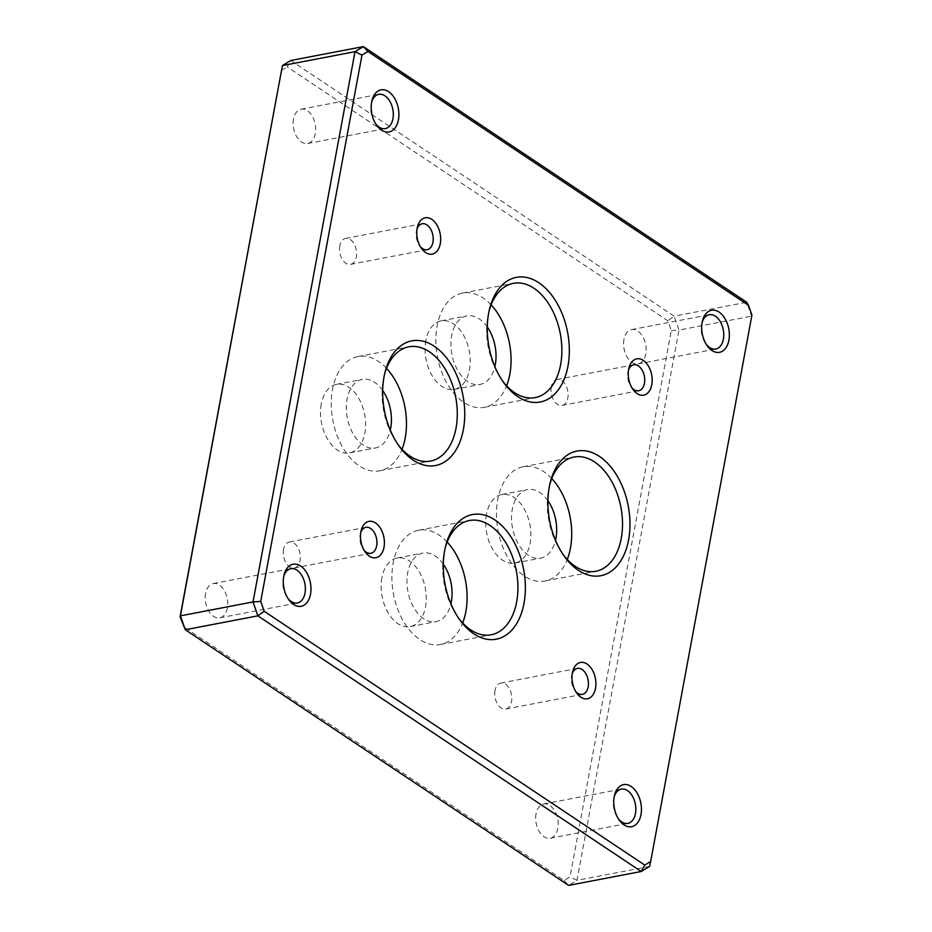 <?xml version="1.0" encoding="UTF-8"?>
<svg xmlns="http://www.w3.org/2000/svg" width="932" height="932" viewBox="0 0 932 932"><rect width="100%" height="100%" fill="white"/><g stroke="black" fill="none" stroke-linecap="round" stroke-linejoin="round"><path stroke-width="0.7" stroke-dasharray="4.66 3.5" d="M649.581 866.422L576.99 880.321L678.974 330.056L751.565 316.158L649.581 866.422M751.926 315.144L751.565 316.158L746.718 302.259L674.127 316.158L290.784 60.498L287.242 66.918L667.848 320.759L671.273 330.58L570.023 876.919L564.105 880.519L183.499 626.677M623.962 339.458A17.452 10.998 79.2 0 0 627.026 356.874A17.452 10.998 79.2 0 0 638.152 363.864A17.452 10.998 79.2 0 0 645.666 344.665A17.452 10.998 79.2 0 0 631.581 329.59A17.452 10.998 79.2 0 0 623.962 339.458M536.04 813.834A17.452 10.998 79.2 0 0 539.104 831.239A17.452 10.998 79.2 0 0 550.23 838.241A17.452 10.998 79.2 0 0 557.744 819.042A17.452 10.998 79.2 0 0 543.671 803.966A17.452 10.998 79.2 0 0 536.04 813.834M205.576 593.428A17.452 10.998 79.2 0 0 208.64 610.844A17.452 10.998 79.2 0 0 219.766 617.846A17.452 10.998 79.2 0 0 227.28 598.635A17.452 10.998 79.2 0 0 213.195 583.572A17.452 10.998 79.2 0 0 205.576 593.428M293.498 119.063A17.452 10.998 79.2 0 0 296.562 136.48A17.452 10.998 79.2 0 0 307.677 143.47A17.452 10.998 79.2 0 0 315.202 124.271A17.452 10.998 79.2 0 0 301.118 109.195A17.452 10.998 79.2 0 0 293.498 119.063M551.29 386.943A13.223 8.33 79.2 0 0 553.62 400.131A13.223 8.33 79.2 0 0 562.043 405.432A13.223 8.33 79.2 0 0 567.739 390.881A13.223 8.33 79.2 0 0 557.068 379.464A13.223 8.33 79.2 0 0 551.29 386.943M495.032 690.53A13.223 8.33 79.2 0 0 497.35 703.73A13.223 8.33 79.2 0 0 505.773 709.031A13.223 8.33 79.2 0 0 511.47 694.48A13.223 8.33 79.2 0 0 500.799 683.063A13.223 8.33 79.2 0 0 495.032 690.53M283.526 549.484A13.223 8.33 79.2 0 0 285.856 562.672A13.223 8.33 79.2 0 0 294.279 567.972A13.223 8.33 79.2 0 0 299.964 553.422A13.223 8.33 79.2 0 0 289.304 542.005A13.223 8.33 79.2 0 0 283.526 549.484M339.796 245.885A13.223 8.33 79.2 0 0 342.114 259.073A13.223 8.33 79.2 0 0 350.548 264.373A13.223 8.33 79.2 0 0 356.234 249.823A13.223 8.33 79.2 0 0 345.574 238.406A13.223 8.33 79.2 0 0 339.796 245.885M486.481 514.278A34.892 21.984 79.2 0 0 492.609 549.099A34.892 21.984 79.2 0 0 514.848 563.091A34.892 21.984 79.2 0 0 529.889 524.681A34.892 21.984 79.2 0 0 501.731 494.543A34.892 21.984 79.2 0 0 486.481 514.278M425.842 340.576A34.892 21.984 79.2 0 0 431.97 375.41A34.892 21.984 79.2 0 0 454.21 389.401A34.892 21.984 79.2 0 0 469.25 350.991A34.892 21.984 79.2 0 0 441.092 320.853A34.892 21.984 79.2 0 0 425.842 340.576M381.887 577.77A34.892 21.984 79.2 0 0 388.015 612.592A34.892 21.984 79.2 0 0 410.255 626.584A34.892 21.984 79.2 0 0 425.283 588.174A34.892 21.984 79.2 0 0 397.137 558.035A34.892 21.984 79.2 0 0 381.887 577.77M321.249 404.069A34.892 21.984 79.2 0 0 327.377 438.902A34.892 21.984 79.2 0 0 349.617 452.894A34.892 21.984 79.2 0 0 364.657 414.484A34.892 21.984 79.2 0 0 336.499 384.345A34.892 21.984 79.2 0 0 321.249 404.069M281.324 70.517L287.242 66.918M382.691 390.485A34.892 21.984 79.2 0 0 362.303 379.406A34.892 21.984 79.2 0 0 347.053 399.129A34.892 21.984 79.2 0 0 353.193 433.963A34.892 21.984 79.2 0 0 375.421 447.954A34.892 21.984 79.2 0 0 390.275 430.13M386.524 368.35A58.157 36.639 79.2 0 0 357.935 356.56A58.157 36.639 79.2 0 0 332.514 389.436A58.157 36.639 79.2 0 0 342.731 447.477A58.157 36.639 79.2 0 0 379.802 470.8A58.157 36.639 79.2 0 0 402.018 449.282M384.497 374.548A58.157 36.639 79.2 0 0 384.089 376.155A58.157 36.639 79.2 0 0 383.332 379.708A58.157 36.639 79.2 0 0 396.869 442.933A58.157 36.639 79.2 0 0 397.836 444.273M443.329 564.186A34.892 21.984 79.2 0 0 422.942 553.095A34.892 21.984 79.2 0 0 407.692 572.831A34.892 21.984 79.2 0 0 413.82 607.652A34.892 21.984 79.2 0 0 436.06 621.644A34.892 21.984 79.2 0 0 450.913 603.819M447.162 542.051A58.157 36.639 79.2 0 0 418.573 530.25A58.157 36.639 79.2 0 0 393.153 563.126A58.157 36.639 79.2 0 0 403.37 621.178A58.157 36.639 79.2 0 0 440.44 644.49A58.157 36.639 79.2 0 0 462.656 622.972M445.123 548.249A58.157 36.639 79.2 0 0 444.715 549.845A58.157 36.639 79.2 0 0 443.958 553.398A58.157 36.639 79.2 0 0 457.507 616.623A58.157 36.639 79.2 0 0 458.474 617.963M487.285 326.992A34.892 21.984 79.2 0 0 466.897 315.913A34.892 21.984 79.2 0 0 451.647 335.637A34.892 21.984 79.2 0 0 457.787 370.47A34.892 21.984 79.2 0 0 480.027 384.462A34.892 21.984 79.2 0 0 494.88 366.637M491.117 304.857A58.157 36.639 79.2 0 0 462.528 293.067A58.157 36.639 79.2 0 0 437.108 325.944A58.157 36.639 79.2 0 0 447.337 383.984A58.157 36.639 79.2 0 0 484.395 407.307A58.157 36.639 79.2 0 0 506.612 385.79M489.09 311.055A58.157 36.639 79.2 0 0 488.683 312.663A58.157 36.639 79.2 0 0 487.925 316.216A58.157 36.639 79.2 0 0 501.463 379.44A58.157 36.639 79.2 0 0 502.43 380.78M547.923 500.682A34.892 21.984 79.2 0 0 527.535 489.603A34.892 21.984 79.2 0 0 512.285 509.326A34.892 21.984 79.2 0 0 518.425 544.16A34.892 21.984 79.2 0 0 540.665 558.152A34.892 21.984 79.2 0 0 555.507 540.327M551.756 478.547A58.157 36.639 79.2 0 0 523.167 466.757A58.157 36.639 79.2 0 0 497.746 499.634A58.157 36.639 79.2 0 0 507.963 557.686A58.157 36.639 79.2 0 0 545.034 580.997A58.157 36.639 79.2 0 0 567.25 559.48M549.729 484.757A58.157 36.639 79.2 0 0 549.321 486.353A58.157 36.639 79.2 0 0 548.564 489.906A58.157 36.639 79.2 0 0 562.101 553.13A58.157 36.639 79.2 0 0 563.068 554.47M417.023 228.957A13.223 8.33 79.2 0 0 416.592 230.414A13.223 8.33 79.2 0 0 416.418 231.218A13.223 8.33 79.2 0 0 419.493 245.582A13.223 8.33 79.2 0 0 420.437 246.782M360.754 532.545A13.223 8.33 79.2 0 0 360.323 534.001A13.223 8.33 79.2 0 0 360.148 534.817A13.223 8.33 79.2 0 0 363.224 549.181A13.223 8.33 79.2 0 0 364.167 550.369M572.26 673.603A13.223 8.33 79.2 0 0 571.817 675.059A13.223 8.33 79.2 0 0 571.642 675.863A13.223 8.33 79.2 0 0 574.729 690.239A13.223 8.33 79.2 0 0 575.661 691.428M628.529 370.004A13.223 8.33 79.2 0 0 628.086 371.46A13.223 8.33 79.2 0 0 627.912 372.276A13.223 8.33 79.2 0 0 630.987 386.64A13.223 8.33 79.2 0 0 631.931 387.828M371.67 101.984A17.452 10.998 79.2 0 0 371.355 103.137A17.452 10.998 79.2 0 0 371.122 104.198A17.452 10.998 79.2 0 0 375.188 123.175A17.452 10.998 79.2 0 0 375.899 124.119M283.747 576.36A17.452 10.998 79.2 0 0 283.433 577.502A17.452 10.998 79.2 0 0 283.2 578.574A17.452 10.998 79.2 0 0 287.266 597.54A17.452 10.998 79.2 0 0 287.988 598.495M614.211 796.755A17.452 10.998 79.2 0 0 613.897 797.909A17.452 10.998 79.2 0 0 613.675 798.969A17.452 10.998 79.2 0 0 617.73 817.935A17.452 10.998 79.2 0 0 618.452 818.89M702.134 322.39A17.452 10.998 79.2 0 0 701.819 323.532A17.452 10.998 79.2 0 0 701.586 324.604A17.452 10.998 79.2 0 0 705.652 343.57A17.452 10.998 79.2 0 0 706.374 344.514M564.105 880.519L568.625 885.4L576.99 880.321L570.023 876.919M671.273 330.58L678.974 330.056L674.127 316.158L667.848 320.759M349.617 452.894L375.421 447.954M336.499 384.345L362.303 379.406M379.802 470.8L430.607 461.072M357.935 356.56L408.74 346.832M396.869 442.933L398.826 445.706M384.089 376.155L384.881 372.858M410.255 626.584L436.06 621.644M397.137 558.035L422.942 553.095M440.44 644.49L491.246 634.774M418.573 530.25L469.378 520.522M457.507 616.623L459.464 619.396M444.715 549.845L445.519 546.548M454.21 389.401L480.027 384.462M441.092 320.853L466.897 315.913M484.395 407.307L535.213 397.58M462.528 293.067L513.334 283.34M501.463 379.44L503.42 382.213M488.683 312.663L489.475 309.354M514.848 563.091L540.665 558.152M501.731 494.543L527.535 489.603M545.034 580.997L595.839 571.281M523.167 466.757L573.972 457.03M562.101 553.13L564.058 555.903M549.321 486.353L550.113 483.056M350.548 264.373L427.159 249.706M345.574 238.406L422.196 223.75M419.493 245.582L421.45 248.355M416.592 230.414L417.385 227.105M294.279 567.972L370.901 553.305M289.304 542.005L365.927 527.337M363.224 549.181L365.181 551.954M360.323 534.001L361.115 530.704M505.773 709.031L582.395 694.363M500.799 683.063L577.421 668.395M574.729 690.239L576.687 693.012M571.817 675.059L572.621 671.762M562.043 405.432L638.665 390.764M557.068 379.464L633.69 364.796M630.987 386.64L632.956 389.413M628.086 371.46L628.89 368.163M307.677 143.47L385.312 128.616M301.118 109.195L378.753 94.342M375.188 123.175L376.656 125.249M371.355 103.137L371.95 100.656M219.766 617.846L297.39 602.981M213.195 583.572L290.831 568.706M287.266 597.54L288.734 599.614M283.433 577.502L284.027 575.032M550.23 838.241L627.853 823.375M543.671 803.966L621.294 789.113M617.73 817.935L619.197 820.02M613.897 797.909L614.491 795.427M638.152 363.864L715.776 349.011M631.581 329.59L709.217 314.736M705.652 343.57L707.12 345.644M701.819 323.532L702.413 321.062"/><path stroke-width="1.4" d="M568.625 885.4L641.216 871.502L257.873 615.842L185.282 629.741L568.625 885.4M180.074 616.856L180.435 615.842L185.282 629.741L180.074 616.856L282.419 65.578L180.435 615.842L253.026 601.944L355.01 51.679L282.419 65.578L290.784 60.498L363.375 46.6L746.718 302.259L748.501 305.323L367.895 51.481L361.977 55.081L260.727 601.42L264.152 611.241L644.758 865.082L650.676 861.483L751.926 315.144L748.501 305.323M702.134 322.367A21.413 13.491 79.2 0 0 707.12 345.644A21.413 13.491 79.2 0 0 727.368 345.248A21.413 13.491 79.2 0 0 721.38 313.956A21.413 13.491 79.2 0 0 702.413 321.062A21.413 13.491 79.2 0 0 702.134 322.367M614.211 796.744A21.413 13.491 79.2 0 0 619.197 820.02A21.413 13.491 79.2 0 0 639.445 819.624A21.413 13.491 79.2 0 0 633.457 788.321A21.413 13.491 79.2 0 0 614.491 795.427A21.413 13.491 79.2 0 0 614.211 796.744A17.452 10.998 79.2 0 1 621.294 789.113A17.452 10.998 79.2 0 1 635.368 804.176A17.452 10.998 79.2 0 1 627.853 823.375A17.452 10.998 79.2 0 1 618.452 818.89M283.747 576.337A21.413 13.491 79.2 0 0 288.734 599.614A21.413 13.491 79.2 0 0 308.981 599.218A21.413 13.491 79.2 0 0 302.993 567.926A21.413 13.491 79.2 0 0 284.027 575.032A21.413 13.491 79.2 0 0 283.747 576.337M371.67 101.972A21.413 13.491 79.2 0 0 376.656 125.249A21.413 13.491 79.2 0 0 396.904 124.853A21.413 13.491 79.2 0 0 390.916 93.549A21.413 13.491 79.2 0 0 371.95 100.656A21.413 13.491 79.2 0 0 371.67 101.972A17.452 10.998 79.2 0 1 378.753 94.342A17.452 10.998 79.2 0 1 392.826 109.405A17.452 10.998 79.2 0 1 385.312 128.616A17.452 10.998 79.2 0 1 375.899 124.119M628.646 369.293A18.5 11.662 79.2 0 0 632.956 389.413A18.5 11.662 79.2 0 0 650.454 389.063A18.5 11.662 79.2 0 0 645.27 362.024A18.5 11.662 79.2 0 0 628.89 368.163A18.5 11.662 79.2 0 0 628.646 369.293M572.376 672.892A18.5 11.662 79.2 0 0 576.687 693.012A18.5 11.662 79.2 0 0 594.185 692.662A18.5 11.662 79.2 0 0 589.001 665.623A18.5 11.662 79.2 0 0 572.621 671.762A18.5 11.662 79.2 0 0 572.376 672.892M360.882 531.834A18.5 11.662 79.2 0 0 365.181 551.954A18.5 11.662 79.2 0 0 382.679 551.616A18.5 11.662 79.2 0 0 377.507 524.565A18.5 11.662 79.2 0 0 361.115 530.704A18.5 11.662 79.2 0 0 360.882 531.834M417.14 228.247A18.5 11.662 79.2 0 0 421.45 248.355A18.5 11.662 79.2 0 0 438.949 248.017A18.5 11.662 79.2 0 0 433.776 220.966A18.5 11.662 79.2 0 0 417.385 227.105A18.5 11.662 79.2 0 0 417.14 228.247M549.286 486.935A63.446 39.971 79.2 0 0 564.058 555.903A63.446 39.971 79.2 0 0 624.056 554.726A63.446 39.971 79.2 0 0 606.301 461.992A63.446 39.971 79.2 0 0 550.113 483.056A63.446 39.971 79.2 0 0 549.286 486.935M488.648 313.245A63.446 39.971 79.2 0 0 503.42 382.213A63.446 39.971 79.2 0 0 563.417 381.037A63.446 39.971 79.2 0 0 545.663 288.303A63.446 39.971 79.2 0 0 489.475 309.354A63.446 39.971 79.2 0 0 488.648 313.245M444.692 550.428A63.446 39.971 79.2 0 0 459.464 619.396A63.446 39.971 79.2 0 0 519.45 618.219A63.446 39.971 79.2 0 0 501.707 525.485A63.446 39.971 79.2 0 0 445.519 546.548A63.446 39.971 79.2 0 0 444.692 550.428M384.054 376.738A63.446 39.971 79.2 0 0 398.826 445.706A63.446 39.971 79.2 0 0 458.824 444.529A63.446 39.971 79.2 0 0 441.069 351.795A63.446 39.971 79.2 0 0 384.881 372.858A63.446 39.971 79.2 0 0 384.054 376.738M390.275 430.13A34.892 21.984 79.2 0 0 382.691 390.485M402.018 449.282A58.157 36.639 79.2 0 0 386.524 368.35M397.836 444.273A58.157 36.639 79.2 0 0 430.607 461.072A58.157 36.639 79.2 0 0 455.666 397.067A58.157 36.639 79.2 0 0 408.74 346.832A58.157 36.639 79.2 0 0 384.497 374.548M450.913 603.819A34.892 21.984 79.2 0 0 443.329 564.186M462.656 622.972A58.157 36.639 79.2 0 0 447.162 542.051M458.474 617.963A58.157 36.639 79.2 0 0 491.246 634.774A58.157 36.639 79.2 0 0 516.305 570.757A58.157 36.639 79.2 0 0 469.378 520.522A58.157 36.639 79.2 0 0 445.123 548.249M494.88 366.637A34.892 21.984 79.2 0 0 487.285 326.992M506.612 385.79A58.157 36.639 79.2 0 0 491.117 304.857M502.43 380.78A58.157 36.639 79.2 0 0 535.213 397.58A58.157 36.639 79.2 0 0 560.26 333.574A58.157 36.639 79.2 0 0 513.334 283.34A58.157 36.639 79.2 0 0 489.09 311.055M555.507 540.327A34.892 21.984 79.2 0 0 547.923 500.682M567.25 559.48A58.157 36.639 79.2 0 0 551.756 478.547M563.068 554.47A58.157 36.639 79.2 0 0 595.839 571.281A58.157 36.639 79.2 0 0 620.898 507.264A58.157 36.639 79.2 0 0 573.972 457.03A58.157 36.639 79.2 0 0 549.729 484.757M420.437 246.782A13.223 8.33 79.2 0 0 427.159 249.706A13.223 8.33 79.2 0 0 432.856 235.167A13.223 8.33 79.2 0 0 422.196 223.75A13.223 8.33 79.2 0 0 417.023 228.957M364.167 550.369A13.223 8.33 79.2 0 0 370.901 553.305A13.223 8.33 79.2 0 0 376.586 538.754A13.223 8.33 79.2 0 0 365.927 527.337A13.223 8.33 79.2 0 0 360.754 532.545M575.661 691.428A13.223 8.33 79.2 0 0 582.395 694.363A13.223 8.33 79.2 0 0 588.092 679.812A13.223 8.33 79.2 0 0 577.421 668.395A13.223 8.33 79.2 0 0 572.26 673.603M631.931 387.828A13.223 8.33 79.2 0 0 638.665 390.764A13.223 8.33 79.2 0 0 644.362 376.213A13.223 8.33 79.2 0 0 633.69 364.796A13.223 8.33 79.2 0 0 628.529 370.004M287.988 598.495A17.452 10.998 79.2 0 0 297.39 602.981A17.452 10.998 79.2 0 0 304.904 583.782A17.452 10.998 79.2 0 0 290.831 568.706A17.452 10.998 79.2 0 0 283.747 576.36M706.374 344.514A17.452 10.998 79.2 0 0 715.776 349.011A17.452 10.998 79.2 0 0 723.29 329.812A17.452 10.998 79.2 0 0 709.217 314.736A17.452 10.998 79.2 0 0 702.134 322.39M361.977 55.081L355.01 51.679L363.375 46.6L367.895 51.481M264.152 611.241L257.873 615.842L253.026 601.944L260.727 601.42M650.676 861.483L649.581 866.422L641.216 871.502L644.758 865.082"/></g></svg>
